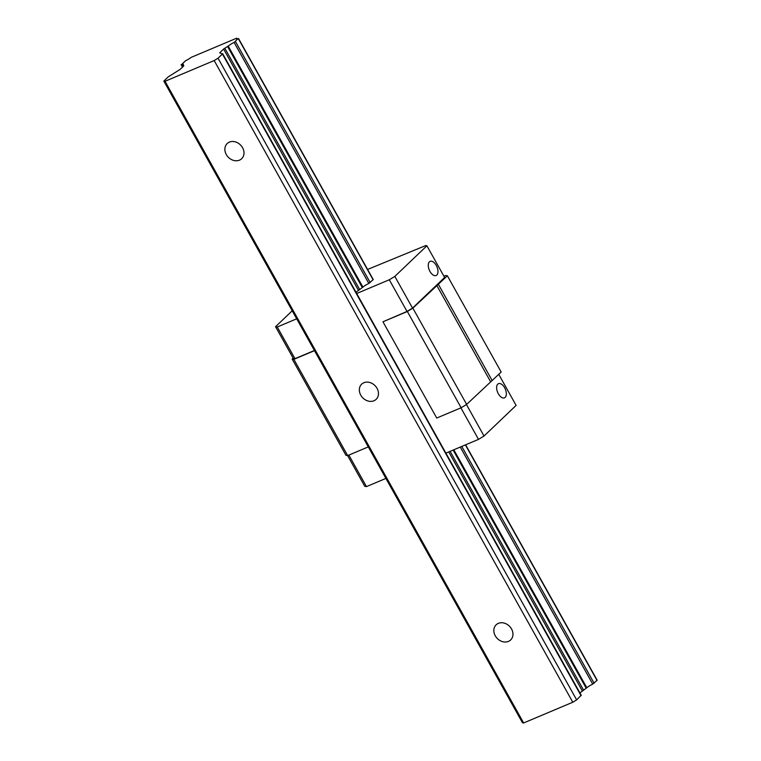 <?xml version="1.0" encoding="UTF-8"?>
<svg xmlns="http://www.w3.org/2000/svg" width="761" height="761" viewBox="0 0 761 761"><rect width="100%" height="100%" fill="white"/><g stroke="black" fill="none" stroke-linecap="round" stroke-linejoin="round"><path stroke-width="1.14" d="M511.525 628.947A10.492 8.647 -133.7 0 0 496.153 624.791A10.492 8.647 -133.7 0 0 497.142 638.346A10.492 8.647 -133.7 0 0 510.641 639.963A10.492 8.647 -133.7 0 0 511.525 628.947M377.047 388.329A10.492 8.647 -133.7 0 0 361.665 384.172A10.492 8.647 -133.7 0 0 362.664 397.727A10.492 8.647 -133.7 0 0 376.153 399.335A10.492 8.647 -133.7 0 0 377.047 388.329M163.834 81.075L165.032 81.284L214.174 60.557L218.046 58.217L222.421 54.031L219.805 52.68L223.601 49.056L228.195 46.079A6.526 1.103 150.8 0 1 234.112 42.435L238.145 38.583A6.526 1.103 150.8 0 1 236.281 38.763A6.526 1.103 150.8 0 1 236.395 38.307L191.135 57.389A6.526 1.103 150.8 0 1 185.579 60.747L181.537 64.599A6.526 1.103 150.8 0 1 183.411 64.409A6.526 1.103 150.8 0 1 183.144 65.075L183.839 65.817L180.053 69.441L168.21 76.89L163.834 81.075L522.455 722.741L523.644 722.95L165.032 81.284M242.559 147.701A10.492 8.647 -133.7 0 0 227.187 143.544A10.492 8.647 -133.7 0 0 228.176 157.099A10.492 8.647 -133.7 0 0 241.675 158.716A10.492 8.647 -133.7 0 0 242.559 147.701M523.644 722.95L572.795 702.232L214.174 60.557M572.795 702.232L576.657 699.882L218.046 58.217M576.657 699.882L581.185 695.278M579.92 692.919L586.807 687.754A6.526 1.103 150.8 0 1 592.724 684.101L597.166 680.21L465.608 444.814M382.954 321.789L407.344 311.496L412.871 308.157L447.373 275.786L501.166 372.034L466.664 404.405L461.137 407.753L436.747 418.036L382.954 321.789L407.011 311.439L412.529 308.091L444.614 277.461L426.902 245.774L425.713 245.565L367.601 269.451M447.373 275.786L445.67 275.482L443.92 276.224M292.214 310.783L275.558 326.697L293.27 358.374L294.973 358.678L314.407 350.488M293.128 358.127L292.167 359.049L293.87 359.344L314.493 350.65M292.167 359.049L345.96 455.297L347.663 455.592L368.286 446.897M347.663 455.592L293.87 359.344M275.558 326.697L277.27 326.992L296.695 318.802M277.27 326.992L294.973 358.678M385.903 478.412L366.469 486.612L348.861 455.088M238.545 38.535L373.251 279.563L368.819 283.463A6.526 1.103 -29.2 0 0 362.902 287.106L356.005 292.272M356.7 293.508L389.299 279.763L407.011 311.439M498.75 374.336L516.11 405.394L484.034 436.024L478.507 439.373L445.898 453.118M478.507 439.373L460.89 407.858M461.137 407.753L407.344 311.496M466.664 404.405L412.871 308.157M490.531 381.613L436.738 285.356M492.186 380.605L438.393 284.357M366.469 486.612L364.766 486.308L347.596 455.582M504.638 387.749A7.696 4.157 -112.9 0 1 504.476 397.841A7.696 4.157 -112.9 0 1 497.656 392.372A7.696 4.157 -112.9 0 1 498.493 383.668A7.696 4.157 -112.9 0 1 504.638 387.749M484.034 436.024L466.436 404.538M389.299 279.763L394.826 276.414L412.529 308.091M436.272 265.427A7.696 4.157 -112.9 0 1 436.11 275.52A7.696 4.157 -112.9 0 1 429.29 270.05A7.696 4.157 -112.9 0 1 430.136 261.346A7.696 4.157 -112.9 0 1 436.272 265.427M394.826 276.414L426.902 245.774M581.043 695.706L222.421 54.031M220.081 53.175L219.805 52.68M582.213 690.731L448.752 451.92M358.298 290.084L223.601 49.056M583.421 689.856L450.112 451.34M359.506 289.218L224.799 48.19M586.198 688.172L453.128 450.074M362.284 287.534L227.577 46.507M586.807 687.754L453.813 449.78M362.902 287.106L228.195 46.079M592.724 684.101L460.253 447.068M368.819 283.463L234.112 42.435M594.103 683.226L461.765 446.431M370.188 282.588L235.482 41.56M597.033 680.439L465.39 444.9M373.118 279.791L238.412 38.763M236.738 38.906L236.395 38.307M182.783 66.825L181.537 64.599M183.591 66.064L183.135 65.246M581.271 695.326L222.65 53.66M236.89 38.897L236.452 38.107M182.507 67.092L181.137 64.637M183.563 66.083L183.087 65.218"/></g></svg>

